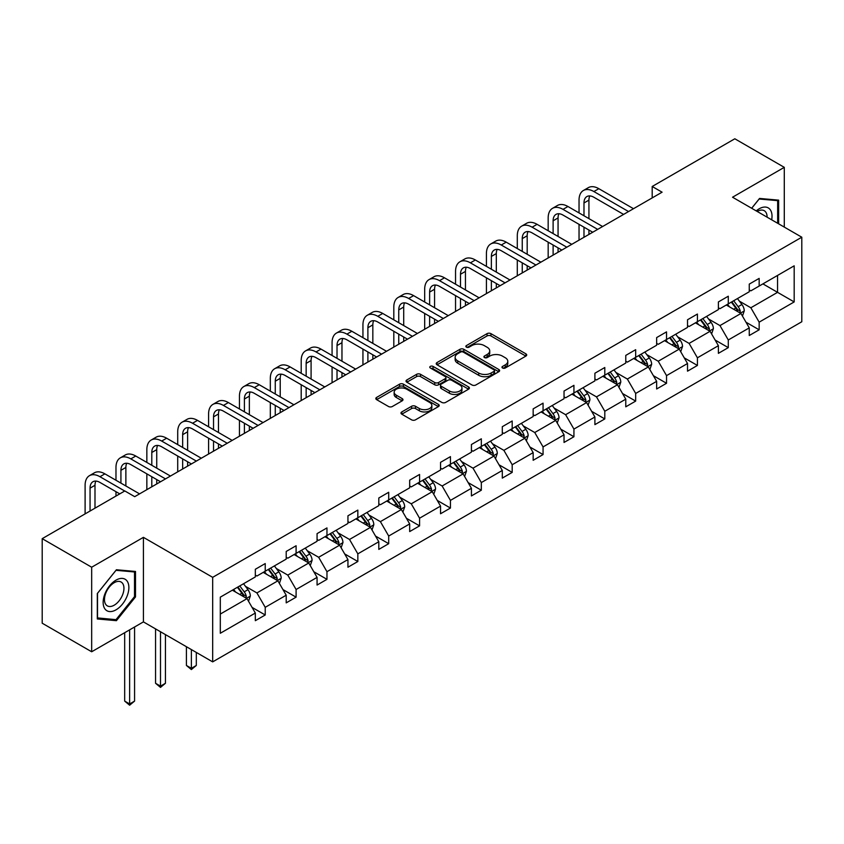 <?xml version="1.0" encoding="UTF-8"?>
<svg xmlns="http://www.w3.org/2000/svg" width="844" height="844" viewBox="0 0 844 844"><rect width="100%" height="100%" fill="white"/><g stroke="black" fill="none" stroke-linecap="round" stroke-linejoin="round"><path stroke-width="1.27" d="M502.549 368.005A1.92 1.108 0 0 0 505.271 368.005L525.907 356.084A2.743 1.583 0 0 0 526.709 354.965A2.743 1.583 0 0 0 525.907 353.847L490.944 333.654A2.743 1.583 0 0 0 487.051 333.654L466.416 345.576A1.92 1.108 0 0 0 465.856 346.356A1.92 1.108 0 0 0 466.416 347.148A1.92 1.108 0 0 0 469.137 347.148L471.807 345.597A8.788 5.075 0 0 1 484.245 345.597L487.157 347.285A8.788 5.075 0 0 1 489.731 350.872A8.788 5.075 0 0 1 487.157 354.459L484.488 355.999A1.92 1.108 0 0 0 483.918 356.79A1.92 1.108 0 0 0 484.488 357.571A1.92 1.108 0 0 0 487.199 357.571L489.868 356.031A8.788 5.075 0 0 1 502.307 356.031L505.218 357.708A8.788 5.075 0 0 1 507.793 361.306A8.788 5.075 0 0 1 505.218 364.893L502.549 366.433A1.92 1.108 0 0 0 501.98 367.214A1.92 1.108 0 0 0 502.549 368.005L502.549 366.433M401.786 411.935A2.743 1.583 0 0 0 400.984 413.054A2.743 1.583 0 0 0 401.786 414.182L411.598 419.837A2.743 1.583 0 0 0 415.48 419.837L438.395 406.608A2.743 1.583 0 0 0 439.207 405.489A2.743 1.583 0 0 0 438.395 404.36L403.432 384.178A2.743 1.583 0 0 0 399.55 384.178L376.635 397.408A2.743 1.583 0 0 0 375.823 398.537A2.743 1.583 0 0 0 376.635 399.655L388.483 406.491A2.743 1.583 0 0 0 392.365 406.491L402.177 400.837A2.743 1.583 0 0 0 402.978 399.708A2.743 1.583 0 0 0 402.177 398.59L396.3 395.192A7.353 4.241 0 0 1 394.148 392.196A7.353 4.241 0 0 1 398.684 388.282A7.353 4.241 0 0 1 406.692 389.2L429.702 402.482A7.353 4.241 0 0 1 431.854 405.489A7.353 4.241 0 0 1 427.328 409.403A7.353 4.241 0 0 1 419.31 408.485L415.48 406.27A2.743 1.583 0 0 0 411.598 406.27L401.786 411.935L401.786 414.182L411.598 408.559L411.598 406.27M143.417 537.343L91.669 567.221L42.2 538.662L42.2 623.21L91.669 651.768L143.417 621.891L212.677 661.875L212.677 577.338L143.417 537.343L143.417 621.891M784.287 227.099L784.287 167.344L732.539 197.222L801.8 237.206L212.677 577.338M784.287 167.344L734.818 138.785L652.19 186.482L652.19 197.907M42.2 538.662L124.817 490.955L134.713 496.673L662.086 192.189L652.19 186.482M472.007 384.969A2.743 1.583 0 0 0 475.889 384.969L498.804 371.729A2.743 1.583 0 0 0 499.616 370.611A2.743 1.583 0 0 0 498.804 369.493L463.841 349.3A2.743 1.583 0 0 0 459.959 349.3L437.044 362.54A2.743 1.583 0 0 0 436.232 363.658A2.743 1.583 0 0 0 437.044 364.777L472.007 384.969M431.105 368.417A1.92 1.108 0 0 1 433.056 368.691L468.568 389.189L445.685 402.398A2.743 1.583 0 0 1 441.802 402.398L406.84 382.216L416.641 376.593L416.641 374.314L406.84 379.969A2.743 1.583 0 0 0 406.027 381.098A2.743 1.583 0 0 0 406.84 382.216L406.84 379.969M416.641 376.593A2.743 1.583 0 0 1 420.534 376.593L420.534 374.314A2.743 1.583 0 0 0 416.641 374.314M420.534 374.314L434.713 382.501A2.743 1.583 0 0 0 438.595 382.501L445.104 378.745A2.743 1.583 0 0 0 445.906 377.616A2.743 1.583 0 0 0 445.104 376.498L430.334 367.973A1.92 1.108 0 0 1 429.775 367.193A1.92 1.108 0 0 1 430.957 366.159A1.92 1.108 0 0 1 433.056 366.401L468.599 386.932A2.743 1.583 0 0 1 469.412 388.05A2.743 1.583 0 0 1 468.599 389.168L468.599 386.932M91.669 567.221L91.669 651.768M220.305 597.151L255.331 576.937L255.331 569.278L265.227 563.57L265.227 571.219L286.2 559.108L286.2 551.459L296.096 545.741L296.096 553.4L317.07 541.289L317.07 533.63L326.966 527.922L326.966 535.571L347.939 523.47L347.939 515.811L357.835 510.092L357.835 517.752L378.808 505.64L378.808 497.992L388.704 492.274L388.704 499.933L409.678 487.821L409.678 480.162L419.573 474.455L419.573 482.103L440.547 469.992L440.547 462.343L450.443 456.625L450.443 464.284L471.427 452.173L471.427 444.514L481.323 438.806L481.323 446.455L502.296 434.354L502.296 426.695L512.192 420.977L512.192 428.636L533.165 416.525L533.165 408.876L543.061 403.158L543.061 410.817L564.035 398.706L564.035 391.046L573.931 385.339L573.931 392.987L594.904 380.876L594.904 373.227L604.8 367.509L604.8 375.169L625.773 363.057L625.773 355.398L635.669 349.69L635.669 357.339L656.653 345.238L656.653 337.579L666.538 331.871L666.538 339.52L687.522 327.409L687.522 319.76L697.418 314.042L697.418 321.701L718.392 309.59L718.392 301.93L728.288 296.223L728.288 303.872L749.261 291.76L749.261 284.111L759.157 278.393L759.157 286.053L794.183 265.828L794.183 301.93L759.157 322.155L759.157 329.814L749.261 335.522L749.261 327.873L728.288 339.974L728.288 347.633L718.392 353.351L718.392 345.692L697.418 357.803L697.418 365.452L687.522 371.17L687.522 363.511L666.538 375.622L666.538 383.281L656.653 388.989L656.653 381.34L635.669 393.452L635.669 401.1L625.773 406.819L625.773 399.159L604.8 411.271L604.8 418.93L594.904 424.637L594.904 416.989L573.931 429.09L573.931 436.749L564.035 442.456L564.035 434.808L543.061 446.919L543.061 454.568L533.165 460.286L533.165 452.627L512.192 464.738L512.192 472.397L502.296 478.105L502.296 470.456L481.323 482.568L481.323 490.216L471.427 495.934L471.427 488.275L450.443 500.386L450.443 508.046L440.547 513.753L440.547 506.094L419.573 518.205L419.573 525.865L409.678 531.572L409.678 523.924L388.704 536.035L388.704 543.684L378.808 549.402L378.808 541.742L357.835 553.854L357.835 561.513L347.939 567.221L347.939 559.572L326.966 571.683L326.966 579.332L317.07 585.05L317.07 577.391L296.096 589.502L296.096 597.162L286.2 602.869L286.2 595.21L265.227 607.321L265.227 614.981L255.331 620.688L255.331 613.039L220.305 633.264L220.305 597.151M212.677 661.875L801.8 321.754L801.8 237.206M263.244 572.369L277.887 580.82L256.914 592.931L245.456 586.316M256.914 592.931L265.227 607.321M277.887 580.82L286.2 595.21M255.331 575.102L256.914 576.019L265.227 571.219M294.113 554.54L308.756 563.001L287.783 575.102L276.326 568.497M287.783 575.102L296.096 589.502M308.756 563.001L317.07 577.391M286.2 557.283L287.783 558.201L296.096 553.4M324.982 536.721L339.626 545.171L318.652 557.283L307.195 550.668M318.652 557.283L326.966 571.683M339.626 545.171L347.939 559.572M317.07 539.464L318.652 540.371L326.966 535.571M355.851 518.891L370.495 527.352L349.522 539.464L338.064 532.849M349.522 539.464L357.835 553.854M370.495 527.352L378.808 541.742M347.939 521.634L349.522 522.552L357.835 517.752M386.721 501.072L401.375 509.523L380.391 521.634L368.944 515.019M380.391 521.634L388.704 536.035M401.375 509.523L409.678 523.924M378.808 503.815L380.391 504.723L388.704 499.933M417.601 483.253L432.244 491.704L411.26 503.815L399.813 497.2M411.26 503.815L419.573 518.205M432.244 491.704L440.547 506.094M409.678 485.986L411.26 486.904L419.573 482.103M448.47 465.424L463.113 473.885L442.14 485.986L430.683 479.381M442.14 485.986L450.443 500.386M463.113 473.885L471.427 488.275M440.547 468.167L442.14 469.085L450.443 464.284M479.339 447.605L493.983 456.055L473.009 468.167L461.552 461.552M473.009 468.167L481.323 482.568M493.983 456.055L502.296 470.456M471.427 450.348L473.009 451.255L481.323 446.455M510.209 429.775L524.852 438.236L503.879 450.348L492.421 443.733M503.879 450.348L512.192 464.738M524.852 438.236L533.165 452.627M502.296 432.518L503.879 433.436L512.192 428.636M541.078 411.956L555.721 420.407L534.748 432.518L523.291 425.903M534.748 432.518L543.061 446.919M555.721 420.407L564.035 434.808M533.165 414.699L534.748 415.617L543.061 410.817M571.947 394.137L586.591 402.588L565.617 414.699L554.16 408.085M565.617 414.699L573.931 429.09M586.591 402.588L594.904 416.989M564.035 396.87L565.617 397.788L573.931 392.987M602.816 376.308L617.47 384.769L596.486 396.88L585.04 390.266M596.486 396.88L604.8 411.271M617.47 384.769L625.773 399.159M594.904 379.051L596.486 379.969L604.8 375.169M633.696 358.489L648.34 366.94L627.356 379.051L615.909 372.436M627.356 379.051L635.669 393.452M648.34 366.94L656.653 381.34M625.773 361.232L627.356 362.139L635.669 357.339M664.566 340.659L679.209 349.121L658.236 361.232L646.778 354.617M658.236 361.232L666.538 375.622M679.209 349.121L687.522 363.511M656.653 343.402L658.236 344.32L666.538 339.52M695.435 322.841L710.078 331.291L689.105 343.402L677.648 336.798M689.105 343.402L697.418 357.803M710.078 331.291L718.392 345.692M687.522 325.584L689.105 326.501L697.418 321.701M726.304 305.022L740.948 313.472L719.974 325.584L708.517 318.969M719.974 325.584L728.288 339.974M740.948 313.472L749.261 327.873M718.392 307.765L719.974 308.672L728.288 303.872M762.913 283.879L777.556 292.341L750.843 307.765L739.386 301.15M750.843 307.765L759.157 322.155M794.183 301.93L777.556 292.341L777.556 275.429L794.183 265.828M749.261 289.935L750.843 290.853L759.157 286.053M220.305 614.063L247.018 598.639L232.374 590.188M247.018 598.639L255.331 613.039M745.99 322.218L759.157 329.814M715.121 340.037L728.288 347.633M684.252 357.856L697.418 365.452M653.383 375.685L666.538 383.281M622.513 393.504L635.669 401.1M591.644 411.323L604.8 418.93M560.775 429.153L573.931 436.749M529.895 446.972L543.061 454.568M499.026 464.801L512.192 472.397M468.156 482.62L481.323 490.216M437.287 500.439L450.443 508.046M406.418 518.269L419.573 525.865M375.548 536.088L388.704 543.684M344.679 553.917L357.835 561.513M313.799 571.736L326.966 579.332M282.93 589.555L296.096 597.162M252.061 607.385L265.227 614.981M778.643 223.839L778.643 200.144L759.547 198.435L751.656 208.257M135.504 596.919L135.504 571.462L116.409 569.753L97.313 593.511L97.313 618.969L116.409 620.678L135.504 596.919L134.512 596.349M503.319 368.269L505.218 367.172A8.788 5.075 0 0 0 507.793 363.585L507.793 361.306M489.731 350.872L489.731 353.161A8.788 5.075 0 0 1 487.157 356.748L485.247 357.845M525.865 356.105L490.944 335.944A2.743 1.583 0 0 0 487.051 335.944L467.186 347.411M498.772 371.75L463.841 351.589A2.743 1.583 0 0 0 459.959 351.589L437.076 364.798M493.951 371.392A1.92 1.108 0 0 0 494.51 370.611A1.92 1.108 0 0 0 493.951 369.82L463.261 352.106A1.92 1.108 0 0 0 460.539 352.106L457.722 353.731A8.788 5.075 0 0 0 455.148 357.318A8.788 5.075 0 0 0 457.722 360.905L478.706 373.016A8.788 5.075 0 0 0 491.134 373.016L493.951 371.392L493.951 373.681A1.92 1.108 0 0 0 494.51 372.89L494.51 370.611M455.148 357.318L455.148 359.607A8.788 5.075 0 0 0 457.722 363.194L457.722 360.905M493.951 373.681L491.134 375.306A8.788 5.075 0 0 1 478.706 375.306L457.722 363.194M420.534 376.593L434.713 384.78A2.743 1.583 0 0 0 438.595 384.78L445.104 381.024A2.743 1.583 0 0 0 445.906 379.906L445.906 377.616M449.419 390.994A7.353 4.241 0 0 0 457.427 391.911A7.353 4.241 0 0 0 461.963 387.997A7.353 4.241 0 0 0 459.811 384.991L451.709 380.306A2.743 1.583 0 0 0 447.816 380.306L441.317 384.062A2.743 1.583 0 0 0 440.505 385.191A2.743 1.583 0 0 0 441.317 386.309L449.419 390.994L449.419 393.272A7.353 4.241 0 0 0 457.427 394.201A7.353 4.241 0 0 0 461.963 390.276L461.963 387.997M440.505 385.191L440.505 387.47A2.743 1.583 0 0 0 441.317 388.599L441.317 386.309M449.419 393.272L441.317 388.599M431.854 405.489L431.854 407.768A7.353 4.241 0 0 1 427.328 411.693A7.353 4.241 0 0 1 419.31 410.775L415.48 408.559A2.743 1.583 0 0 0 411.598 408.559M394.148 392.196L394.148 394.486A7.353 4.241 0 0 0 396.3 397.482L396.3 395.192M402.134 400.858L396.3 397.482M438.363 406.629L403.432 386.468A2.743 1.583 0 0 0 399.55 386.468L376.667 399.676M114.394 619.507L116.409 620.678M742.456 316.078L744.271 310.824A7.417 4.283 -120 0 0 741.908 304.505L737.466 298.576M729.49 306.857L727.57 304.283M739.85 312.839L740.272 311.141A7.417 4.283 -120 0 0 738.141 306.678L733.7 300.749M731.843 301.814L736.738 308.345A3.777 2.184 60 0 1 737.424 309.495L740.272 311.141M731.326 302.12L735.768 308.049A7.417 4.283 60 0 1 737.624 311.552M579.037 212.91L579.037 200.112A20.994 12.122 60 0 1 583.383 190.501L588.331 187.653A20.994 12.122 60 0 1 598.829 188.687L633.496 208.7M583.383 190.501A20.994 12.122 60 0 1 593.881 191.546L628.548 211.559M623.6 214.418L593.881 197.253A13.989 8.081 -120 0 0 586.886 196.568A13.989 8.081 -120 0 0 583.985 202.971L583.985 215.769M589.808 195.913A13.989 8.081 -120 0 0 588.933 200.112L588.933 218.617M583.985 227.194L583.985 237.291M588.933 230.043L588.933 234.432M579.037 240.15L579.037 224.335M711.587 333.897L713.402 328.643A7.417 4.283 -120 0 0 711.038 322.334L706.597 316.394M698.621 324.687L696.701 322.113M708.981 330.658L709.403 328.96A7.417 4.283 -120 0 0 707.272 324.497L702.83 318.568M700.974 319.644L705.869 326.174A3.777 2.184 60 0 1 706.555 327.314L709.403 328.96M700.457 319.939L704.898 325.868A7.417 4.283 60 0 1 706.744 329.371M680.707 351.726L682.532 346.473A7.417 4.283 -120 0 0 680.169 340.153L675.717 334.224M667.752 342.506L665.832 339.932M678.112 348.488L678.523 346.789A7.417 4.283 -120 0 0 676.403 342.326L671.961 336.397M670.104 337.463L674.989 343.993A3.777 2.184 60 0 1 675.675 345.143L678.523 346.789M669.587 337.758L674.029 343.698A7.417 4.283 60 0 1 675.875 347.2M548.167 230.728L548.167 217.931A20.994 12.122 60 0 1 552.514 208.331L557.462 205.472A20.994 12.122 60 0 1 567.949 206.506L602.627 226.53M552.514 208.331A20.994 12.122 60 0 1 563.011 209.365L597.679 229.378M592.731 232.237L563.011 215.083A13.989 8.081 -120 0 0 556.006 214.387A13.989 8.081 -120 0 0 553.115 220.79L553.115 233.588M558.939 213.743A13.989 8.081 -120 0 0 558.063 217.931L558.063 236.447M553.115 245.013L553.115 255.11M558.063 247.872L558.063 252.261M548.167 257.969L548.167 242.154M517.298 248.558L517.298 235.761A20.994 12.122 60 0 1 521.645 226.15L526.593 223.291A20.994 12.122 60 0 1 537.079 224.335L571.757 244.349M521.645 226.15A20.994 12.122 60 0 1 532.131 227.194L566.809 247.208M561.861 250.067L532.131 232.902A13.989 8.081 -120 0 0 525.137 232.205A13.989 8.081 -120 0 0 522.246 238.62L522.246 251.406M528.07 231.562A13.989 8.081 -120 0 0 527.183 235.761L527.183 254.266M522.246 262.832L522.246 272.939M527.183 265.691L527.183 270.08M517.298 275.788L517.298 259.984M771.68 219.82A18.188 10.497 120 0 0 756.224 210.894M767.091 217.172A13.768 7.955 120 0 0 764.242 210.705A13.768 7.955 120 0 0 757.216 211.464M751.698 208.278L759.157 199.005L777.662 200.65L777.662 223.27M776.427 199.944L777.662 200.65M127.149 595.98A18.188 10.497 120 0 0 122.443 578.414A18.188 10.497 120 0 0 104.878 593.986A18.188 10.497 120 0 0 109.583 611.562A18.188 10.497 120 0 0 127.149 595.98M122.644 594.693A13.768 7.955 120 0 0 121.093 582.012A13.768 7.955 120 0 0 105.774 593.195A13.768 7.955 120 0 0 107.325 605.876A13.768 7.955 120 0 0 122.644 594.693M97.514 618.008L97.514 593.332L116.008 570.312L134.512 571.968L134.512 596.634L116.008 619.654L97.313 617.892M133.289 571.261L134.512 571.968M649.838 369.545L651.663 364.291A7.417 4.283 -120 0 0 649.289 357.972L644.848 352.043M636.882 360.325L634.952 357.761M647.242 366.307L647.654 364.608A7.417 4.283 -120 0 0 645.533 360.145L641.092 354.216M639.235 355.292L644.12 361.812A3.777 2.184 60 0 1 644.805 362.962L647.654 364.608M638.718 355.588L643.16 361.517A7.417 4.283 60 0 1 645.006 365.019M486.418 266.377L486.418 253.58A20.994 12.122 60 0 1 490.765 243.969L495.713 241.12A20.994 12.122 60 0 1 506.21 242.154L540.877 262.178M490.765 243.969A20.994 12.122 60 0 1 501.262 245.013L535.94 265.027M530.992 267.886L501.262 250.721A13.989 8.081 -120 0 0 494.267 250.035A13.989 8.081 -120 0 0 491.366 256.439L491.366 269.236M497.19 249.391A13.989 8.081 -120 0 0 496.314 253.58L496.314 272.095M491.366 280.662L491.366 290.758M496.314 283.521L496.314 287.899M486.418 293.617L486.418 277.803M618.969 387.375L620.794 382.11A7.417 4.283 -120 0 0 618.42 375.802L613.978 369.872M606.013 378.154L604.082 375.58M616.373 384.136L616.785 382.427A7.417 4.283 -120 0 0 614.664 377.964L610.223 372.035M608.366 373.111L613.25 379.642A3.777 2.184 60 0 1 613.936 380.781L616.785 382.427M607.849 373.407L612.29 379.336A7.417 4.283 60 0 1 614.137 382.838M455.549 284.196L455.549 271.409A20.994 12.122 60 0 1 459.896 261.798L464.844 258.939A20.994 12.122 60 0 1 475.341 259.984L510.008 279.997M459.896 261.798A20.994 12.122 60 0 1 470.393 262.832L505.06 282.856M500.112 285.705L470.393 268.55A13.989 8.081 -120 0 0 463.398 267.854A13.989 8.081 -120 0 0 460.497 274.258L460.497 287.055M466.321 267.21A13.989 8.081 -120 0 0 465.445 271.409L465.445 289.914M460.497 298.481L460.497 308.577M465.445 301.34L465.445 305.728M455.549 311.436L455.549 295.622M588.099 405.194L589.914 399.94A7.417 4.283 -120 0 0 587.551 393.62L583.109 387.691M575.144 395.973L573.213 393.399M585.504 401.955L585.915 400.256A7.417 4.283 -120 0 0 583.795 395.794L579.353 389.865M577.496 390.93L582.381 397.461A3.777 2.184 60 0 1 583.067 398.611L585.915 400.256M576.979 391.236L581.421 397.165A7.417 4.283 60 0 1 583.267 400.668M424.68 302.025L424.68 289.228A20.994 12.122 60 0 1 429.026 279.617L433.974 276.758A20.994 12.122 60 0 1 444.471 277.803L479.139 297.816M429.026 279.617A20.994 12.122 60 0 1 439.524 280.662L474.191 300.675M469.243 303.534L439.524 286.369A13.989 8.081 -120 0 0 432.529 285.683A13.989 8.081 -120 0 0 429.628 292.087L429.628 304.884M435.451 285.029A13.989 8.081 -120 0 0 434.576 289.228L434.576 307.733M429.628 316.31L429.628 326.406M434.576 319.159L434.576 323.547M424.68 329.266L424.68 313.451M557.23 423.013L559.044 417.759A7.417 4.283 -120 0 0 556.681 411.45L552.24 405.51M544.274 413.803L542.344 411.228M554.624 419.774L555.046 418.075A7.417 4.283 -120 0 0 552.925 413.613L548.473 407.684M546.617 408.76L551.512 415.28A3.777 2.184 60 0 1 552.198 416.43L555.046 418.075M546.1 409.055L550.552 414.984A7.417 4.283 60 0 1 552.398 418.487M393.81 319.844L393.81 307.047A20.994 12.122 60 0 1 398.157 297.447L403.105 294.588A20.994 12.122 60 0 1 413.602 295.622L448.269 315.645M398.157 297.447A20.994 12.122 60 0 1 408.654 298.481L443.322 318.494M438.374 321.353L408.654 304.199A13.989 8.081 -120 0 0 401.66 303.502A13.989 8.081 -120 0 0 398.758 309.906L398.758 322.703M404.582 302.859A13.989 8.081 -120 0 0 403.706 307.047L403.706 325.562M398.758 334.129L398.758 344.225M403.706 336.988L403.706 341.377M393.81 347.084L393.81 331.27M526.361 440.842L528.175 435.578A7.417 4.283 -120 0 0 525.812 429.269L521.37 423.34M513.395 431.622L511.475 429.047M523.755 437.603L524.177 435.894A7.417 4.283 -120 0 0 522.046 431.442L517.604 425.513M515.747 426.579L520.642 433.109A3.777 2.184 60 0 1 521.328 434.259L524.177 435.894M515.23 426.874L519.672 432.814A7.417 4.283 60 0 1 521.529 436.316M362.941 337.674L362.941 324.877A20.994 12.122 60 0 1 367.288 315.266L372.236 312.407A20.994 12.122 60 0 1 382.733 313.451L417.4 333.464M367.288 315.266A20.994 12.122 60 0 1 377.785 316.31L412.452 336.323M407.504 339.183L377.785 322.018A13.989 8.081 -120 0 0 370.79 321.321A13.989 8.081 -120 0 0 367.889 327.736L367.889 340.522M373.713 320.678A13.989 8.081 -120 0 0 372.837 324.877L372.837 343.381M367.889 351.948L367.889 362.055M372.837 354.807L372.837 359.196M362.941 364.903L362.941 349.099M495.491 458.661L497.306 453.407A7.417 4.283 -120 0 0 494.943 447.088L490.501 441.159M482.525 449.441L480.605 446.877M492.885 455.422L493.307 453.724A7.417 4.283 -120 0 0 491.176 449.261L486.735 443.332M484.878 444.408L489.773 450.928A3.777 2.184 60 0 1 490.459 452.078L493.307 453.724M484.361 444.704L488.803 450.633A7.417 4.283 60 0 1 490.649 454.135M332.072 355.493L332.072 342.696A20.994 12.122 60 0 1 336.418 333.085L341.366 330.236A20.994 12.122 60 0 1 351.853 331.27L386.531 351.294M336.418 333.085A20.994 12.122 60 0 1 346.916 334.129L381.583 354.142M376.635 357.001L346.916 339.837A13.989 8.081 -120 0 0 339.91 339.151A13.989 8.081 -120 0 0 337.02 345.555L337.02 358.352M342.843 338.507A13.989 8.081 -120 0 0 341.968 342.696L341.968 361.211M337.02 369.777L337.02 379.874M341.968 372.626L341.968 377.015M332.072 382.733L332.072 366.918M464.611 476.48L466.437 471.226A7.417 4.283 -120 0 0 464.073 464.917L459.621 458.988M451.656 467.27L449.736 464.696M462.016 473.252L462.428 471.543A7.417 4.283 -120 0 0 460.307 467.08L455.865 461.151M454.009 462.227L458.893 468.758A3.777 2.184 60 0 1 459.579 469.897L462.428 471.543M453.492 462.523L457.933 468.452A7.417 4.283 60 0 1 459.78 471.954M433.742 494.31L435.567 489.056A7.417 4.283 -120 0 0 433.194 482.736L428.752 476.807M420.787 485.089L418.856 482.515M431.147 491.071L431.558 489.372A7.417 4.283 -120 0 0 429.438 484.91L424.996 478.981M423.139 480.046L428.024 486.577A3.777 2.184 60 0 1 428.71 487.726L431.558 489.372M422.622 480.352L427.064 486.281A7.417 4.283 60 0 1 428.91 489.784M402.873 512.129L404.698 506.875A7.417 4.283 -120 0 0 402.324 500.555L397.883 494.626M389.917 502.918L387.987 500.344M400.278 508.89L400.689 507.191A7.417 4.283 -120 0 0 398.568 502.729L394.127 496.799M392.27 497.876L397.155 504.395A3.777 2.184 60 0 1 397.841 505.545L400.689 507.191M391.753 498.171L396.195 504.1A7.417 4.283 60 0 1 398.041 507.603M372.004 529.958L373.818 524.694A7.417 4.283 -120 0 0 371.455 518.385L367.013 512.456M359.048 520.737L357.118 518.163M369.408 526.719L369.82 525.01A7.417 4.283 -120 0 0 367.699 520.558L363.258 514.618M361.401 515.695L366.285 522.225A3.777 2.184 60 0 1 366.971 523.375L369.82 525.01M360.884 515.99L365.325 521.93A7.417 4.283 60 0 1 367.172 525.432M341.134 547.777L342.949 542.523A7.417 4.283 -120 0 0 340.586 536.204L336.144 530.275M328.179 538.556L326.248 535.993M338.528 544.538L338.95 542.84A7.417 4.283 -120 0 0 336.83 538.377L332.378 532.448M330.521 533.524L335.416 540.044A3.777 2.184 60 0 1 336.102 541.194L338.95 542.84M330.004 533.819L334.456 539.749A7.417 4.283 60 0 1 336.302 543.251M310.265 565.596L312.08 560.342A7.417 4.283 -120 0 0 309.716 554.033L305.275 548.094M297.299 556.386L295.379 553.812M307.659 562.368L308.081 560.659A7.417 4.283 -120 0 0 305.95 556.196L301.508 550.267M299.652 551.343L304.547 557.873A3.777 2.184 60 0 1 305.233 559.013L308.081 560.659M299.135 551.638L303.576 557.567A7.417 4.283 60 0 1 305.433 561.07M191.366 649.574L191.366 668.311L196.314 665.462L196.314 652.433M196.314 665.462L191.366 669.566L186.418 665.462L186.418 646.715M186.418 665.462L191.366 668.311L191.366 669.566M301.202 373.312L301.202 360.525A20.994 12.122 60 0 1 305.549 350.914L310.497 348.055A20.994 12.122 60 0 1 320.984 349.099L355.662 369.113M305.549 350.914A20.994 12.122 60 0 1 316.036 351.948L350.714 371.972M345.766 374.82L316.036 357.666A13.989 8.081 -120 0 0 309.041 356.97A13.989 8.081 -120 0 0 306.15 363.374L306.15 376.171M311.974 356.326A13.989 8.081 -120 0 0 311.088 360.525L311.088 379.03M306.15 387.596L306.15 397.693M311.088 390.456L311.088 394.844M301.202 400.552L301.202 384.737M270.323 391.141L270.323 378.344A20.994 12.122 60 0 1 274.669 368.733L279.617 365.874A20.994 12.122 60 0 1 290.114 366.918L324.782 386.932M274.669 368.733A20.994 12.122 60 0 1 285.166 369.777L319.844 389.791M314.896 392.65L285.166 375.485A13.989 8.081 -120 0 0 278.172 374.799A13.989 8.081 -120 0 0 275.271 381.203L275.271 394M281.094 374.145A13.989 8.081 -120 0 0 280.219 378.344L280.219 396.849M275.271 405.426L275.271 415.522M280.219 408.274L280.219 412.663M270.323 418.381L270.323 402.567M239.453 408.96L239.453 396.163A20.994 12.122 60 0 1 243.8 386.563L248.748 383.703A20.994 12.122 60 0 1 259.245 384.737L293.912 404.761M243.8 386.563A20.994 12.122 60 0 1 254.297 387.596L288.964 407.61M284.017 410.469L254.297 393.315A13.989 8.081 -120 0 0 247.303 392.618A13.989 8.081 -120 0 0 244.401 399.022L244.401 411.819M250.225 391.975A13.989 8.081 -120 0 0 249.349 396.163L249.349 414.678M244.401 423.245L244.401 433.341M249.349 426.104L249.349 430.482M239.453 436.2L239.453 420.386M208.584 426.79L208.584 413.993A20.994 12.122 60 0 1 212.931 404.381L217.879 401.522A20.994 12.122 60 0 1 228.376 402.567L263.043 422.58M212.931 404.381A20.994 12.122 60 0 1 223.428 405.426L258.095 425.439M253.147 428.298L223.428 411.133A13.989 8.081 -120 0 0 216.433 410.437A13.989 8.081 -120 0 0 213.532 416.841L213.532 429.638M219.356 409.794A13.989 8.081 -120 0 0 218.48 413.993L218.48 432.497M213.532 441.064L213.532 451.171M218.48 443.923L218.48 448.312M208.584 454.019L208.584 438.215M177.715 444.609L177.715 431.811A20.994 12.122 60 0 1 182.061 422.2L187.009 419.352A20.994 12.122 60 0 1 197.507 420.386L232.174 440.399M182.061 422.2A20.994 12.122 60 0 1 192.559 423.245L227.226 443.258M222.278 446.117L192.559 428.952A13.989 8.081 -120 0 0 185.564 428.267A13.989 8.081 -120 0 0 182.663 434.671L182.663 447.468M188.486 427.623A13.989 8.081 -120 0 0 187.611 431.811L187.611 450.316M182.663 458.893L182.663 468.99M187.611 461.742L187.611 466.131M177.715 471.849L177.715 456.034M146.845 462.428L146.845 449.641A20.994 12.122 60 0 1 151.192 440.03L156.14 437.171A20.994 12.122 60 0 1 166.637 438.215L201.305 458.229M151.192 440.03A20.994 12.122 60 0 1 161.689 441.064L196.357 461.088M191.409 463.936L161.689 446.782A13.989 8.081 -120 0 0 154.695 446.086A13.989 8.081 -120 0 0 151.793 452.489L151.793 465.287M157.617 445.442A13.989 8.081 -120 0 0 156.741 449.641L156.741 468.146M151.793 476.712L151.793 486.809M156.741 479.571L156.741 483.96M146.845 489.668L146.845 473.853M279.396 583.426L281.21 578.172A7.417 4.283 -120 0 0 278.847 571.852L274.406 565.923M266.43 574.205L264.51 571.631M276.79 580.187L277.212 578.488A7.417 4.283 -120 0 0 275.081 574.025L270.639 568.096M268.782 569.162L273.678 575.692A3.777 2.184 60 0 1 274.363 576.842L277.212 578.488M268.265 569.468L272.707 575.397A7.417 4.283 60 0 1 274.553 578.9M160.497 631.755L160.497 686.14L165.445 683.281L165.445 634.604M165.445 683.281L160.497 687.396L155.549 683.281L155.549 628.896M155.549 683.281L160.497 686.14L160.497 687.396M115.976 480.257L115.976 467.46A20.994 12.122 60 0 1 120.323 457.849L125.271 454.99A20.994 12.122 60 0 1 135.757 456.034L170.435 476.048M120.323 457.849A20.994 12.122 60 0 1 130.82 458.893L165.487 478.907M160.539 481.766L130.82 464.601A13.989 8.081 -120 0 0 123.815 463.905A13.989 8.081 -120 0 0 120.924 470.319L120.924 483.116M126.748 463.261A13.989 8.081 -120 0 0 125.872 467.46L125.872 485.965M115.976 496.072L115.976 491.683M248.516 601.244L250.341 595.991A7.417 4.283 -120 0 0 247.978 589.671L243.526 583.742M235.56 592.034L233.64 589.46M245.92 598.006L246.332 596.307A7.417 4.283 -120 0 0 244.211 591.844L239.77 585.915M237.913 586.991L242.798 593.511A3.777 2.184 60 0 1 243.483 594.661L246.332 596.307M237.396 587.287L241.838 593.216A7.417 4.283 60 0 1 243.684 596.719M129.628 629.856L129.628 703.959L134.576 701.1L134.576 626.997M134.576 701.1L129.628 705.215L124.68 701.1L124.68 632.715M124.68 701.1L129.628 703.959L129.628 705.215M85.107 513.89L85.107 485.279A20.994 12.122 60 0 1 89.453 475.678L94.401 472.819A20.994 12.122 60 0 1 104.888 473.853L139.566 493.877M89.453 475.678A20.994 12.122 60 0 1 99.94 476.712L124.722 491.018M119.774 493.877L99.94 482.43A13.989 8.081 -120 0 0 92.945 481.734A13.989 8.081 -120 0 0 90.055 488.138L90.055 511.031M95.878 481.091A13.989 8.081 -120 0 0 94.992 485.279L94.992 508.172M505.218 367.172L505.218 364.893M484.488 357.571L484.488 355.999M487.157 356.748L487.157 354.459M466.416 347.148L466.416 345.576M487.051 335.944L487.051 333.654M490.944 335.944L490.944 333.654M525.907 356.084L525.907 353.847M437.044 364.777L437.044 362.54M459.959 351.589L459.959 349.3M463.841 351.589L463.841 349.3M498.804 371.729L498.804 369.493M478.706 375.306L478.706 373.016M491.134 375.306L491.134 373.016M434.713 384.78L434.713 382.501M438.595 384.78L438.595 382.501M445.104 381.024L445.104 378.745M433.056 368.691L433.056 366.401M415.48 408.559L415.48 406.27M419.31 410.775L419.31 408.485M402.177 400.837L402.177 398.59M376.635 399.655L376.635 397.408M399.55 386.468L399.55 384.178M403.432 386.468L403.432 384.178M438.395 406.608L438.395 404.36M740.41 313.166L744.229 310.961M738.141 306.678L741.908 304.505M733.658 309.263L735.768 308.049M598.829 188.687L593.881 191.546M588.933 200.112L583.985 202.971M709.54 330.985L713.349 328.791M707.272 324.497L711.038 322.334M702.788 327.092L704.898 325.868M678.671 348.815L682.479 346.61M676.403 342.326L680.169 340.153M671.919 344.911L674.029 343.698M567.949 206.506L563.011 209.365M558.063 217.931L553.115 220.79M537.079 224.335L532.131 227.194M527.183 235.761L522.246 238.62M647.802 366.634L651.61 364.439M645.533 360.145L649.289 357.972M641.05 362.73L643.16 361.517M506.21 242.154L501.262 245.013M496.314 253.58L491.366 256.439M616.932 384.453L620.741 382.258M614.664 377.964L618.42 375.802M610.18 380.56L612.29 379.336M475.341 259.984L470.393 262.832M465.445 271.409L460.497 274.258M586.063 402.282L589.872 400.077M583.795 395.794L587.551 393.62M579.311 398.379L581.421 397.165M444.471 277.803L439.524 280.662M434.576 289.228L429.628 292.087M555.194 420.101L559.002 417.907M552.925 413.613L556.681 411.45M548.442 416.208L550.552 414.984M413.602 295.622L408.654 298.481M403.706 307.047L398.758 309.906M524.314 437.93L528.133 435.726M522.046 431.442L525.812 429.269M517.562 434.027L519.672 432.814M382.733 313.451L377.785 316.31M372.837 324.877L367.889 327.736M493.445 455.749L497.253 453.544M491.176 449.261L494.943 447.088M486.693 451.846L488.803 450.633M351.853 331.27L346.916 334.129M341.968 342.696L337.02 345.555M462.575 473.568L466.384 471.374M460.307 467.08L464.073 464.917M455.823 469.675L457.933 468.452M431.706 491.398L435.515 489.193M429.438 484.91L433.194 482.736M424.954 487.494L427.064 486.281M400.837 509.217L404.645 507.022M398.568 502.729L402.324 500.555M394.085 505.324L396.195 504.1M369.967 527.046L373.776 524.841M367.699 520.558L371.455 518.385M363.215 523.143L365.325 521.93M339.098 544.865L342.907 542.66M336.83 538.377L340.586 536.204M332.346 540.962L334.456 539.749M308.218 562.684L312.037 560.49M305.95 556.196L309.716 554.033M301.466 558.791L303.576 557.567M320.984 349.099L316.036 351.948M311.088 360.525L306.15 363.374M290.114 366.918L285.166 369.777M280.219 378.344L275.271 381.203M259.245 384.737L254.297 387.596M249.349 396.163L244.401 399.022M228.376 402.567L223.428 405.426M218.48 413.993L213.532 416.841M197.507 420.386L192.559 423.245M187.611 431.811L182.663 434.671M166.637 438.215L161.689 441.064M156.741 449.641L151.793 452.489M277.349 580.514L281.157 578.309M275.081 574.025L278.847 571.852M270.597 576.61L272.707 575.397M135.757 456.034L130.82 458.893M125.872 467.46L120.924 470.319M246.48 598.333L250.288 596.138M244.211 591.844L247.978 589.671M239.728 594.44L241.838 593.216M104.888 473.853L99.94 476.712M94.992 485.279L90.055 488.138"/></g></svg>
